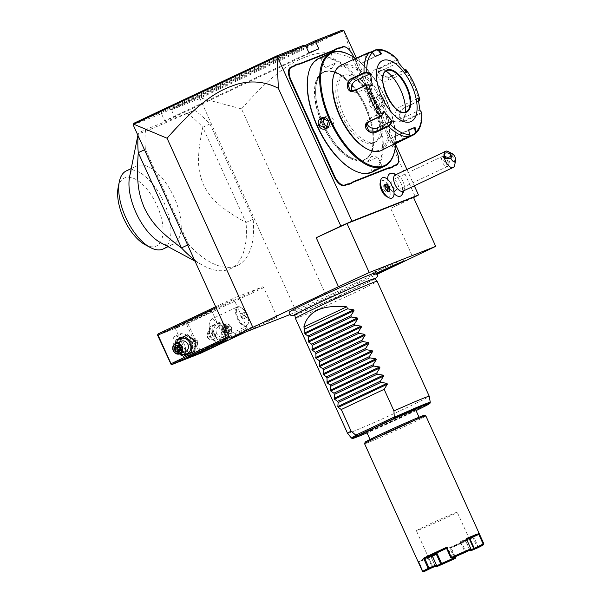 <?xml version="1.0" encoding="UTF-8"?>
<svg xmlns="http://www.w3.org/2000/svg" width="602" height="602" viewBox="0 0 602 602"><rect width="100%" height="100%" fill="white"/><g stroke="black" fill="none" stroke-linecap="round" stroke-linejoin="round"><path stroke-width="0.45" stroke-dasharray="3.01 2.26" d="M290.021 314.553L327.202 297.824L377.544 274.091M375.979 272.668A47.415 1.302 -24.4 0 1 344.479 288.373A47.415 1.302 -24.4 0 1 295.085 310.075A47.415 1.302 -24.4 0 1 289.652 311.828M377.236 273.601A16.999 0.467 -24.4 0 1 375.377 274.354A16.999 0.467 -24.4 0 1 373.428 274.986A16.999 0.467 -24.4 0 1 376.792 273.15M296.425 312.032L199.796 98.186L200.549 97.96L241.507 108.909L327.202 297.824M199.631 98.638L171.359 109.775L174.603 116.916L164.67 120.829L161.434 113.68L133.155 124.817M276.657 317.404L247.873 328.745L246.91 327.917L233.945 299.329L233.975 298.118L262.765 286.778L263.729 287.605L276.694 316.193L276.657 317.404L245.691 332.011M187.673 244.991L188.614 244.54A89.728 42.607 -115.2 0 0 237.549 265.377A89.728 42.607 -115.2 0 0 253.141 219.128L209.94 123.899A89.728 42.607 -115.2 0 0 194.574 110.256L145.624 129.535L138.483 132.899L137.888 135.247M188.614 244.54L145.413 149.311A89.728 42.607 -115.2 0 1 145.624 129.535M413.589 197.599L390.675 208.405L412.912 257.415M413.469 197.343L390.675 208.405M356.422 58.153L395.619 144.57M406.914 169.455L414.327 185.8M386.612 196.561A8.992 4.274 64.8 0 0 390.66 195.078A8.992 4.274 64.8 0 0 389.449 187.162A8.992 4.274 64.8 0 0 384.038 180.758A8.992 4.274 64.8 0 0 380.155 182.865M401.557 195.259A12.409 5.892 64.8 0 0 397.388 177.379A12.409 5.892 64.8 0 0 391.247 173.399M387.703 179.479A12.409 5.892 64.8 0 0 393.001 192.422A12.409 5.892 64.8 0 0 394.039 193.573M396.748 151.764L396.59 151.855A12.341 5.854 -115.2 0 1 398.464 161.818M396.59 151.855L378.056 110.994A23.102 10.971 64.8 0 1 376.378 106.795L373.654 100.79A23.102 10.971 64.8 0 1 371.584 96.741L353.05 55.881A12.341 5.854 -115.2 0 0 346.233 47.407M241.507 108.909C278.606 66.784 296.605 59.824 312.039 54.767C326.322 50.922 339.912 52.329 352.81 58.981L415.32 196.786M352.81 58.981L343.734 30.424L200.549 97.96M199.796 98.186L199.706 97.336L172.285 108.134L171.359 109.775L305.989 46.286M172.285 108.134L305.079 45.511M318.872 48.882L174.603 116.916M308.946 52.795L164.67 120.829M305.703 45.647L161.434 113.68L161.366 112.439L133.945 123.237M303.852 45.24L161.366 112.439M342.305 30.1L199.706 97.336M391.21 183.964L391.172 183.941A11.212 5.328 64.8 0 0 382.458 177.748M391.172 183.941L390.818 186.552L393.023 188.02A11.212 5.328 -115.2 0 1 392.03 198.035M403.95 190.691A13.462 13.462 0 0 0 404.409 188.464A8.97 4.259 -115.2 0 0 400.616 177.65A8.97 4.259 64.8 0 0 398.306 175.521A8.97 4.259 64.8 0 0 395.205 174.971M404.409 188.464A8.97 4.259 -115.2 0 1 402.858 191.203M448.234 151.538A8.97 4.259 -115.2 0 1 450.958 153.909A8.97 4.259 -115.2 0 1 454.676 165.204M448.114 162.149A5.606 2.664 64.8 0 0 446.413 158.537A5.606 2.664 64.8 0 0 446.007 158.01A5.606 2.664 64.8 0 0 442.62 156.332A5.606 2.664 64.8 0 0 444.02 164.805A5.606 2.664 64.8 0 0 447.406 166.476A5.606 2.664 64.8 0 0 448.114 162.149L446.639 158.883C444.765 157.212 443.629 156.971 443.23 158.16C442.967 159.244 443.704 160.847 445.45 162.961L446.872 164.895C448.159 164.82 448.498 163.646 447.903 161.374A3.364 2.122 -168.6 0 1 449.032 163.405A3.364 2.122 -168.6 0 1 449.009 163.518A3.364 2.122 -168.6 0 1 447.324 164.82A3.364 2.122 -168.6 0 1 446.872 164.895L447.324 164.82M443.23 158.16L443.99 154.39M396.191 181.503A5.606 2.664 64.8 0 0 392.805 179.825A5.606 2.664 64.8 0 0 394.205 188.298A5.606 2.664 64.8 0 0 397.591 189.969A5.606 2.664 64.8 0 0 396.191 181.503M385.265 188.674L387.462 191.526M384.648 184.739L385.137 188.75L383.707 189.427L386.01 192.211L387.869 191.827L387.44 191.541M384.806 185.296L383.165 185.943L383.707 189.427M386.01 192.211L387.756 191.413M383.165 185.943L384.791 185.19M387.771 191.519L389.201 190.842M373.654 100.79L373.834 100.737A23.553 11.182 -115.2 0 1 371.75 96.651L353.931 57.371M373.834 100.737L376.378 106.795M395.175 148.303L378.214 110.903A23.553 11.182 -115.2 0 1 376.521 106.667M322.604 124.403A48.22 22.899 -115.2 0 1 323.379 72.383A48.22 22.899 -115.2 0 1 324.034 72.097A48.22 22.899 -115.2 0 1 365.286 107.592A48.22 22.899 -115.2 0 1 364.511 159.613A48.22 22.899 -115.2 0 1 363.856 159.899A48.22 22.899 -115.2 0 1 322.604 124.403M364.722 159.492A48.22 22.899 -115.2 0 1 323.462 123.997A48.22 22.899 -115.2 0 1 324.237 71.977A48.22 22.899 -115.2 0 1 324.892 71.698A48.22 22.899 -115.2 0 1 338.663 73.602A48.22 22.899 -115.2 0 1 366.144 107.186A48.228 22.899 64.8 0 0 338.655 73.602A48.228 22.899 64.8 0 0 316.945 81.556A48.228 22.899 64.8 0 0 323.462 124.004A48.228 22.899 64.8 0 0 352.471 158.356A48.228 22.899 64.8 0 0 373.293 147.054A48.22 22.899 -115.2 0 1 365.376 159.214A48.22 22.899 -115.2 0 1 364.722 159.492M366.144 107.186A48.22 22.899 -115.2 0 1 373.293 147.046A48.228 22.899 64.8 0 0 366.144 107.194M352.719 169.704A62.134 29.506 64.8 0 0 370.463 172.157A62.134 29.506 64.8 0 0 372.299 104.763A62.134 29.506 64.8 0 0 319.143 59.034A62.134 29.506 64.8 0 0 308.089 75.069M372.126 172.149A62.811 29.822 64.8 0 0 372.728 103.506A62.811 29.822 64.8 0 0 319.399 58.168A62.811 29.822 64.8 0 0 318.548 58.537M321.927 57.077L329.271 53.48M330.385 52.991L330.212 53.563L321.28 57.777C324.335 56.934 333.824 52.464 330.212 53.563L331.108 52.856M320.061 57.83L320.67 58.048L321.28 57.777L320.806 57.566M394.769 150.5A62.811 29.822 64.8 0 0 349.657 54.842M382.849 167.093L381.066 167.792M384.114 99.217C380.991 91.971 370.794 96.794 374.467 103.762C377.303 111.129 387.5 106.298 384.114 99.217L383.557 99.465L376.905 96.403L374.632 103.672L381.021 106.84L383.557 99.465M373.059 171.194L372.781 171.314C369.176 172.413 378.658 167.943 381.713 167.1L375.693 169.915M372.766 171.367L371.885 172.021M372.111 171.465L367.694 161.72L371.411 156.339L377.898 157.084L367.694 161.72L377.898 157.084L382.33 166.829M395.687 143.675A62.134 29.506 64.8 0 0 355.526 58.484M373.473 142.975A37.015 17.571 -115.2 0 1 342.056 116.254A37.015 17.571 -115.2 0 1 342.41 75.807A37.015 17.571 -115.2 0 1 342.907 75.589A37.015 17.571 -115.2 0 1 374.331 102.31A37.015 17.571 -115.2 0 1 373.977 142.757A37.015 17.571 -115.2 0 1 373.473 142.975M375.437 142.049A37.015 17.571 -115.2 0 1 344.02 115.328A37.015 17.571 -115.2 0 1 344.374 74.881A37.015 17.571 -115.2 0 1 344.871 74.663A37.015 17.571 -115.2 0 1 376.295 101.384A37.015 17.571 -115.2 0 1 375.941 141.831A37.015 17.571 -115.2 0 1 375.437 142.049M366.016 148.401A45.985 21.838 64.8 0 0 379.147 150.214A45.985 21.838 64.8 0 0 380.509 100.338A45.985 21.838 64.8 0 0 341.168 66.491A45.985 21.838 64.8 0 0 332.989 78.358M381.141 150.538A47.106 22.364 64.8 0 0 381.593 99.059A47.106 22.364 64.8 0 0 341.597 65.054A47.106 22.364 64.8 0 0 340.958 65.325M394.603 143.675C393.038 144.059 393.761 143.442 396.748 141.816L408.577 136.233L409.405 134.359L408.517 129.934L391.232 138.212L400.345 134.254L402.708 139.468L401.955 139.83M372.533 52.69L370.501 52.299L356.068 58.725L371.878 52.111M354.751 58.883L355.797 58.605M358.664 57.371L371.351 51.885M419.707 100.383L403.581 108.172C396.537 111.347 398.607 124.968 405.56 120.859L420.956 113.597L421.686 112.235L419.549 110.181L401.85 118.534A6.727 5.034 -62.7 0 1 397.847 118.617A6.727 5.034 -62.7 0 1 395.627 112.755A6.727 5.034 -62.7 0 1 400.014 106.75L403.393 108.488L399.284 114.636L401.383 120.445L405.221 120.272L420.625 113.01L421.212 111.949M398.163 62.315L398.012 60.034L396.552 59.801L381.149 67.063C373.616 69.794 382.586 80.683 389.547 77.229L404.943 69.967L406.342 70.133M397.914 60.599L396.771 60.433L381.375 67.695L378.854 70.381L381.721 76.145L389.163 77.131L404.544 69.877M405.808 71.503L405.853 72.255L388.155 80.6A6.727 5.215 -163.7 0 1 380.614 79.908A6.727 5.215 -163.7 0 1 377.8 74.001A6.727 5.215 -163.7 0 1 380.359 71.164L381.149 67.063M418.676 101.279L403.581 108.172M408.683 136.646L402.708 139.468M394.001 143.855L393.542 144.322M366.994 123.139A6.727 5.215 16.3 0 1 367.092 121.258A6.727 5.215 16.3 0 1 369.658 118.428L383.79 111.761M371.931 85.619L357.799 92.279A6.727 5.034 117.3 0 1 353.795 92.369A6.727 5.034 117.3 0 1 352.32 91.03M375.332 56.332L372.442 52.871M375.166 56.422L360.944 63.481L381.104 54.052M381.706 53.826L381.126 54.082M406.493 72.413L405.853 72.255M398.065 62.819L380.359 71.164M418.021 97.817L417.713 98.397L418.247 98.969M417.713 98.397L400.014 106.75M419.985 110.422L419.549 110.181M408.766 130.28L400.345 134.254M386.672 70.682A22.771 10.813 64.8 0 0 386.65 70.69A22.771 10.813 64.8 0 0 386.288 95.251A22.771 10.813 64.8 0 0 405.763 112.01A22.771 10.813 64.8 0 0 406.072 111.874A22.771 10.813 64.8 0 0 406.094 111.867L406.117 111.852M385.965 71.096A28.821 13.688 64.8 0 0 380.186 68.628A28.821 13.688 64.8 0 0 375.257 100.241A28.821 13.688 64.8 0 0 403.551 118.173A28.821 13.688 64.8 0 0 405.327 112.145M376.385 108.661A5.606 4.936 -111.5 0 1 369.861 105.553A5.606 4.936 68.5 0 1 372.277 98.231A5.606 4.936 68.5 0 1 378.793 101.339A5.606 4.936 -111.5 0 1 376.385 108.661L381.021 106.84M330.882 53.412L335.299 63.157L331.582 68.538L325.095 67.793L335.299 63.157L325.095 67.793L320.663 58.048M328.105 126.841A5.606 4.936 68.5 0 0 330.724 126.646A5.606 4.936 68.5 0 0 333.132 119.324A5.606 4.936 -111.5 0 0 326.608 116.216A5.606 4.936 -111.5 0 0 324.561 117.864M229.58 337.376L247.873 328.745M263.729 287.605L187.839 323.387L200.805 351.974L276.694 316.193M200.805 351.974L200.346 352.795L199.42 352.591L170.629 363.932M200.775 353.193L200.346 352.795M210.534 336.232A8.345 7.337 68.5 0 1 213.725 325.509A8.345 7.337 68.5 0 1 223.816 329.971A8.345 7.337 68.5 0 1 220.618 340.694A8.345 7.337 68.5 0 1 210.534 336.232M187.839 323.387L186.913 323.184L186.876 322.559L262.765 286.778M215.682 306.742L233.975 298.118M158.093 333.899L186.876 322.559M209.985 310.549A21.311 0.587 155.6 0 0 187.779 320.309A21.311 0.587 155.6 0 0 173.624 327.36A21.311 0.587 155.6 0 0 176.055 326.547A21.311 0.587 155.6 0 0 197.749 317.028A21.311 0.587 155.6 0 0 212.423 309.767A21.311 0.587 155.6 0 0 209.985 310.549M216.133 307.735L233.945 299.329M229.099 336.322L246.91 327.917M180.75 347.964A8.345 7.337 68.5 0 1 183.949 337.24A8.345 7.337 68.5 0 1 194.032 341.703A8.345 7.337 68.5 0 1 190.834 352.426A8.345 7.337 68.5 0 1 180.75 347.964M157.664 335.344L186.447 324.004L199.42 352.591M186.447 324.004L186.913 323.184M175.069 336.307A10.655 5.057 64.8 0 0 174.919 336.375A10.655 5.057 64.8 0 0 174.821 348.016A10.655 5.057 64.8 0 0 183.866 355.707A10.655 5.057 64.8 0 0 184.009 355.647A10.655 5.057 64.8 0 0 184.114 344.005A10.655 5.057 64.8 0 0 175.069 336.307M189.224 353.186L184.423 348.475L180.592 340.017L180.419 333.786C184.34 332.944 188.185 335.171 191.955 340.484C193.468 346.82 192.557 351.056 189.224 353.186L184.009 355.647M177.409 327.149A20.19 0.549 155.6 0 0 197.968 318.127A20.19 0.549 155.6 0 0 211.866 311.249A20.19 0.549 155.6 0 0 211.866 311.226A20.19 0.549 155.6 0 0 209.556 311.994A20.19 0.549 155.6 0 0 188.757 321.122A20.19 0.549 155.6 0 0 175.099 327.909A20.19 0.549 155.6 0 0 175.114 327.917A20.19 0.549 155.6 0 0 177.409 327.149M212.566 318.631C209.233 320.761 208.322 324.99 209.827 331.326C213.605 336.638 217.45 338.873 221.363 338.031L221.197 331.792L217.36 323.342L212.416 318.691L237.414 306.9A10.655 5.057 64.8 0 0 237.316 318.548A10.655 5.057 64.8 0 0 246.361 326.239A10.655 5.057 -115.2 0 0 246.504 326.179A10.655 5.057 -115.2 0 0 248.257 323.492A10.655 5.057 -115.2 0 0 240.604 307.261A10.655 5.057 -115.2 0 0 237.564 306.839A10.655 5.057 64.8 0 0 237.414 306.9M203.619 350.04A20.19 0.549 -24.4 0 1 190.382 355.737A20.19 0.549 -24.4 0 1 188.065 356.497A20.19 0.549 -24.4 0 1 201.971 349.596A20.19 0.549 -24.4 0 1 222.522 340.582A20.19 0.549 -24.4 0 1 224.824 339.806A20.19 0.549 -24.4 0 1 224.839 339.821A20.19 0.549 -24.4 0 1 209.737 347.264M214.718 333.779L212.942 339.837L207.223 337.316L209.488 331.07L214.718 333.779M184.423 348.475L188.065 356.497A20.19 0.549 -24.4 0 1 188.065 356.482L187.508 357.964M189.848 344.156L195.078 346.872L197.343 340.619L191.624 338.106L189.848 344.156M238.294 307.163A10.046 4.771 -115.2 0 1 241.161 307.562A10.046 4.771 -115.2 0 1 248.378 322.868A10.046 4.771 -115.2 0 1 246.73 325.404A10.046 4.771 -115.2 0 1 246.594 325.464A10.046 4.771 -115.2 0 1 238.061 318.202A10.046 4.771 -115.2 0 1 238.159 307.223A10.046 4.771 -115.2 0 1 238.294 307.163M246.557 325.479A10.046 4.771 64.8 0 0 246.692 325.419A10.046 4.771 64.8 0 0 246.79 314.432A10.046 4.771 64.8 0 0 238.257 307.178A10.046 4.771 -115.2 0 0 238.121 307.238A10.046 4.771 -115.2 0 0 238.023 318.225A10.046 4.771 -115.2 0 0 246.557 325.479M240.537 314.056L241.966 313.491L243.84 315.764L244.284 318.601L242.847 319.165L240.973 316.893L240.537 314.056L245.541 311.813L247.414 314.078L247.851 316.915L246.421 317.48L244.547 315.207L244.103 312.378M241.966 313.491L245.541 311.813M240.973 316.893L244.547 315.207M242.847 319.165L246.421 317.48M244.284 318.601L247.851 316.915M243.84 315.764L247.414 314.078M189.502 344.291A4.711 4.146 -111.5 0 0 194.973 346.91A4.711 4.146 -111.5 0 0 196.997 340.755A4.711 4.146 -111.5 0 0 191.526 338.143A4.711 4.146 -111.5 0 0 189.502 344.291M196.922 340.8A4.485 3.943 68.5 0 1 195.198 346.571A4.485 3.943 68.5 0 1 189.78 344.171A4.485 3.943 68.5 0 1 191.496 338.407A4.485 3.943 68.5 0 1 196.922 340.8M207.57 337.18A4.711 4.146 -111.5 0 0 213.04 339.791A4.711 4.146 -111.5 0 0 215.064 333.643A4.711 4.146 -111.5 0 0 209.586 331.025A4.711 4.146 -111.5 0 0 207.57 337.18M207.645 337.135A4.485 3.943 -111.5 0 0 213.07 339.536A4.485 3.943 -111.5 0 0 214.786 333.764A4.485 3.943 -111.5 0 0 209.361 331.363A4.485 3.943 -111.5 0 0 207.645 337.135M186.612 355.09L178.786 348.867L179.2 338.753L187.448 334.862M179.825 353.841L175.536 350.146L178.786 348.867M180.419 353.607A8.345 7.337 68.5 0 1 176.785 349.529A8.345 7.337 68.5 0 1 176.311 343.17M181.368 341.176A5.606 4.936 -111.5 0 0 178.96 348.505A5.606 4.936 -111.5 0 0 185.476 351.613M175.536 350.146L175.596 343.449M175.957 340.032L179.2 338.753M178.026 345.887L178.779 344.668L181.744 345.096L179.238 346.045M180.645 349.145L183.113 348.122L181.518 350.703L180.683 347.474L183.113 348.122L181.744 345.096L180.683 347.474L178.779 344.668L176.341 345.638M179.802 350.454L181.518 350.703L179.065 351.658M180.209 348.189L180.683 347.474L179.84 347.377M217.954 322.853L225.78 329.076L225.366 339.189L217.119 343.072L209.285 336.849L209.707 326.735L221.197 321.573L229.031 327.797L228.609 337.903L220.362 341.793L212.536 335.57L212.95 325.456L221.197 321.573M225.78 329.076L229.031 327.797M225.366 339.189L228.609 337.903M209.707 326.735L212.95 325.456M209.285 336.849L212.536 335.57M217.119 343.072L220.362 341.793M227.782 328.406A8.345 7.337 68.5 0 1 224.591 339.137A8.345 7.337 68.5 0 1 214.5 334.674A8.345 7.337 68.5 0 1 217.698 323.944A8.345 7.337 68.5 0 1 227.782 328.406M216.682 333.643A5.606 4.936 68.5 0 1 219.09 326.322A5.606 4.936 68.5 0 1 225.607 329.437A5.606 4.936 68.5 0 1 223.199 336.759A5.606 4.936 68.5 0 1 216.682 333.643M222.386 331.401A5.606 4.936 68.5 0 1 224.794 324.072A5.606 4.936 68.5 0 1 231.318 327.187A5.606 4.936 -111.5 0 1 228.903 334.509A5.606 4.936 -111.5 0 1 222.386 331.401M223.079 331.092A5.049 4.44 -111.5 0 0 229.181 333.786A5.049 4.44 -111.5 0 0 231.115 327.3A5.049 4.44 68.5 0 0 225.013 324.598A5.049 4.44 68.5 0 0 223.079 331.092M223.538 328.677L225.457 325.577L229.023 326.088L230.664 329.715L228.745 332.816L225.178 332.296L223.538 328.677L223.876 328.865L225.479 326.276L228.444 326.705L229.813 329.723L228.218 332.312L225.246 331.883L223.538 328.677L221.446 329.821L223.884 330.46L223.049 327.232L221.446 329.821L222.815 332.838L223.884 330.46L225.788 333.267L228.218 332.312L228.745 332.816L228.218 332.312M225.178 332.296L225.246 331.883L222.815 332.838L225.788 333.267L227.39 330.679L223.884 330.46L226.021 327.661L229.023 326.088M230.664 329.715L227.39 330.679L226.021 327.661L223.049 327.232L225.479 326.276L225.457 325.577L225.479 326.276M138.151 135.834A89.728 42.607 -115.2 0 1 138.483 132.899C137.429 134.133 140.522 133.305 147.783 130.423L194.574 110.256M145.413 149.311L144.472 149.755M253.141 219.128L246 222.499A89.728 42.607 -115.2 0 1 230.408 268.74A89.728 42.607 -115.2 0 1 229.189 269.267A89.728 42.607 -115.2 0 1 203.566 265.723A89.728 42.607 -115.2 0 1 194.356 259.725M209.94 123.899L202.799 127.263L246 222.499C217.375 206.509 210.166 197.599 203.378 184.581C198.05 170.893 196.079 159.568 202.799 127.263A89.728 42.607 64.8 0 0 187.433 113.627M160.583 242.659A43.178 20.506 64.8 0 0 172.917 244.367A43.178 20.506 64.8 0 0 173.504 244.111A43.178 20.506 64.8 0 0 173.918 196.922A43.178 20.506 64.8 0 0 137.256 165.753A43.178 20.506 64.8 0 0 136.669 166.001A43.178 20.506 64.8 0 0 129.573 176.89M163.232 248.957A43.178 20.506 64.8 0 0 163.435 201.309A43.178 20.506 64.8 0 0 126.548 170.772A43.178 20.506 -115.2 0 0 126.45 170.817M118.158 187.5A37.572 17.842 -115.2 0 1 124.84 177.801A37.572 17.842 -115.2 0 1 156.979 205.455A37.572 17.842 -115.2 0 1 155.873 246.21A37.572 17.842 -115.2 0 1 145.142 244.721M369.658 280.013A43.871 1.204 -24.4 0 1 374.617 278.32A43.871 1.204 -24.4 0 1 374.685 278.342A43.871 1.204 -24.4 0 1 345.142 293.031A43.871 1.204 -24.4 0 1 299.811 312.95A43.871 1.204 -24.4 0 1 294.777 314.598A43.871 1.204 -24.4 0 1 294.799 314.53A43.871 1.204 -24.4 0 1 325.419 299.42A43.871 1.204 -24.4 0 1 369.658 280.013M295.401 318.368A44.864 1.227 155.6 0 0 300.548 316.675A44.864 1.227 155.6 0 0 346.76 296.38A44.864 1.227 155.6 0 0 377.115 281.3M347.557 433.342A44.864 1.227 155.6 0 0 352.697 431.642A44.864 1.227 155.6 0 0 398.765 411.414A44.864 1.227 155.6 0 0 429.264 396.282M415.704 409.811A26.917 0.737 -24.4 0 1 397.486 418.857A26.917 0.737 -24.4 0 1 369.763 431.032A26.917 0.737 -24.4 0 1 366.671 432.048M382.842 433.485A26.917 0.737 155.6 0 0 370.238 439.911A26.917 0.737 155.6 0 0 406.666 424.101A26.917 0.737 155.6 0 0 419.263 417.668A26.917 0.737 155.6 0 0 382.842 433.485M424.35 415.335A32.523 0.888 -24.4 0 1 402.761 426.103A32.523 0.888 -24.4 0 1 368.86 441.003A32.523 0.888 -24.4 0 1 365.136 442.199M425.855 415.914A33.644 0.918 -24.4 0 1 403.092 427.217A33.644 0.918 -24.4 0 1 368.432 442.44A33.644 0.918 -24.4 0 1 364.571 443.712M483.842 543.772A33.644 0.918 -24.4 0 1 478.229 546.887L473.593 536.675A33.644 0.918 -24.4 0 1 450.386 547.617L455.022 557.828A33.644 0.918 -24.4 0 1 435.509 566.482L430.881 556.278L417.984 561.357L418.917 561.689A32.975 0.903 155.6 0 0 431.017 556.925L435.223 566.181M430.881 556.278L431.017 556.925L432.484 556.195M432.371 555.947A23.102 0.632 -24.4 0 1 427.871 557.61L418.917 561.696L423.086 571.734L417.984 561.357M478.003 547.715L478.229 546.887M473.593 536.675L473.014 537.684L477.363 547.278L477.935 547.399M470.192 550.702L465.767 540.777L473.014 537.684A32.975 0.903 -24.4 0 1 451.244 547.948L450.386 547.617M455.022 557.828L455.451 558.001M455.24 556.767L451.244 547.948L450.529 547.971A23.102 0.632 155.6 0 0 465.782 540.784M423.274 571.283L432.8 566.926A22.432 0.617 -24.4 0 1 432.778 566.911A22.432 0.617 -24.4 0 1 432.778 566.888A22.432 0.617 -24.4 0 1 436.42 564.864M432.078 555.3L428.165 556.715L427.879 557.595L432.236 567.197M423.086 571.734L423.499 571.9M466.678 539.166L461.343 541.823A23.102 0.632 -24.4 0 1 466.843 539.527M432.055 555.24L431.784 554.653A22.432 0.617 155.6 0 1 447.534 547.226L452.17 557.437A22.432 0.617 -24.4 0 1 464.849 551.808L465.692 551.424L461.343 541.823M465.692 551.424L471.035 548.761M470.124 550.386L477.363 547.278M453.998 557.324L449.604 547.639L450.522 547.971L454.638 557.038M449.604 547.639A22.432 0.617 155.6 0 0 465.354 540.212L465.767 540.777M454.661 513.077A22.432 0.617 -24.4 0 1 457.234 512.234A22.432 0.617 -24.4 0 1 442.056 519.767A22.432 0.617 -24.4 0 1 418.954 529.918A22.432 0.617 -24.4 0 1 416.381 530.768A22.432 0.617 -24.4 0 1 431.559 523.228A22.432 0.617 -24.4 0 1 454.661 513.077M469.199 538.647L468.973 538.15L460.221 541.597L464.849 551.808M474.504 548.7L473.616 548.362A22.432 0.617 -24.4 0 1 473.616 548.362A22.432 0.617 -24.4 0 1 473.623 548.369L457.234 512.234M469.831 550.077L465.354 540.212M428.165 556.715L432.8 566.926M432.462 567.814L432.657 567.362M447.534 547.226L447.166 548.106A23.102 0.632 155.6 0 0 446.571 548.384M450.808 557.738L451.53 557.708L447.166 548.106L446.458 548.144M452.418 558.046L452.17 557.437M451.53 557.708L451.982 557.873M461.335 541.815L460.221 541.597M431.92 555.292L431.784 554.653M468.973 538.15L469.808 538.474M400.481 260.041A15.705 0.429 155.6 0 0 384.415 267.092A15.705 0.429 155.6 0 0 373.684 272.413A15.705 0.429 155.6 0 0 375.482 271.826A15.705 0.429 155.6 0 0 391.767 264.669A15.705 0.429 155.6 0 0 402.279 259.439A15.705 0.429 155.6 0 0 400.481 260.041M393.926 191.722A13.462 5.599 140.5 0 1 393.001 192.422M322.363 124.501A48.679 23.117 -115.2 0 1 323.808 71.706A48.679 23.117 -115.2 0 1 365.452 107.532A48.679 23.117 -115.2 0 1 364.007 160.328A48.679 23.117 -115.2 0 1 322.363 124.501M382.255 167.341L381.713 167.1M396.703 142.305L394.385 136.601M408.532 136.729L408.577 136.233M370.095 51.983L370.501 52.299M358.265 57.566L361.042 63.09M364.677 55.038L366.994 60.742M404.567 69.87L404.943 69.967A47.106 22.364 -115.2 0 1 418.984 100.91L418.789 101.226M420.625 113.01L420.956 113.597A47.106 22.364 -115.2 0 1 414.951 134.201M376.506 49.462A47.106 22.364 -115.2 0 1 396.552 59.801L396.771 60.433M389.547 77.229L389.163 77.131L388.155 80.6M405.56 120.859L401.85 118.534M368.642 121.897L369.658 118.428M357.799 92.279L354.42 90.541M386.65 70.69L386.695 70.667A22.771 10.813 64.8 0 0 386.476 95.552A22.771 10.813 64.8 0 0 405.808 111.987A22.771 10.813 64.8 0 0 405.846 111.972M430.264 402.302A43.284 1.181 -24.4 0 1 391.33 421.249A43.284 1.181 -24.4 0 1 351.433 438.06M416.065 410.617A42.2 1.159 -24.4 0 1 367.039 432.861L416.065 410.617M398.306 175.521A13.462 13.462 0 0 0 396.289 174.46M450.582 155.722L449.032 163.405M392.805 179.825L442.62 156.332M397.591 189.969L447.406 166.476M324.237 71.977L323.379 72.383M365.376 159.214L364.511 159.613M382.932 167.047L382.323 166.829M344.374 74.881L342.41 75.807M375.941 141.831L373.977 142.757M393.776 143.81L391.232 138.212M366.039 124.877L367.092 121.258M350.259 90.541L353.795 92.369M355.346 59.094L357.889 64.692M378.854 70.381L377.8 74.001M401.383 120.445L397.847 118.617M390.179 70.276L380.186 68.628M408.638 109.413L403.551 118.173M372.277 98.231L376.905 96.403M326.608 116.216L321.972 118.037M330.724 126.646L326.088 128.474M174.919 336.375L180.284 333.847M212.423 309.767L211.866 311.249L217.36 323.342M221.197 331.792L224.839 339.821M180.592 340.017L175.099 327.909L173.624 327.36M224.824 339.806L226.307 340.363M221.506 337.963L246.504 326.179M241.161 307.562L240.604 307.261M248.378 322.868L248.257 323.492M219.09 326.322L224.794 324.072M223.199 336.759L228.903 334.509M223.921 328.805L225.329 331.898M225.298 331.875L228.286 332.304M225.539 326.224L223.921 328.835M237.549 265.377L230.408 268.74M168.071 246.677L173.504 244.111M131.236 168.568L136.669 166.001M194.988 261.118L203.566 265.723M375.159 278.305L374.617 278.32M294.89 315.29L335.081 298.088L375.136 278.892M294.799 314.53L294.431 314.921M370.238 439.911L370.034 439.452M419.263 417.668L419.06 417.216M432.439 567.776L432.778 566.888L416.381 530.768M373.684 272.413L373.428 274.986M402.279 259.439L404.386 260.944"/><path stroke-width="0.9" d="M377.544 274.091L435.705 246.353L369.229 272.533L338.459 286.733L229.956 338.211L290.021 314.553M294.89 315.29L293.227 315.757L290.864 315.35L289.735 314.056L289.652 311.828A47.415 1.302 -24.4 0 1 322.288 295.68A47.415 1.302 -24.4 0 1 370.569 274.482A47.415 1.302 -24.4 0 1 375.979 272.668L377.604 274.211L377.747 276.288L375.136 278.892M376.792 273.15A16.999 0.467 -24.4 0 1 402.437 261.592A16.999 0.467 -24.4 0 1 404.386 260.944A16.999 0.467 -24.4 0 1 394.536 265.896A16.999 0.467 -24.4 0 1 377.236 273.601M413.589 197.599L418.488 194.98L351.982 221.175L277.409 56.791L276.965 56.746L278.357 88.306C265.467 81.654 251.884 80.247 237.609 84.084C222.206 89.126 204.236 96.034 167.055 138.234L133.817 124.238L133.155 124.817L229.956 338.211M167.055 138.234L252.75 327.149M278.357 88.306L340.867 226.104L316.223 237.722L338.459 286.733M316.223 237.722L347 223.523L369.229 272.533M351.982 221.175L340.867 226.104M347 223.523L413.469 197.343L435.705 246.353M305.079 45.511L314.771 40.944L315.629 41.741L343.923 30.597L356.422 58.153M395.619 144.57L406.914 169.455M414.327 185.8L418.488 194.98M277.409 56.791L305.703 45.647L308.946 52.795L318.872 48.882L315.629 41.741L305.989 46.286M380.607 180.577L380.155 182.865A8.992 4.274 64.8 0 0 381.487 190.3A8.992 4.274 64.8 0 0 386.612 196.561L388.666 197.667A11.212 5.328 -115.2 0 1 382.27 189.848A11.212 5.328 64.8 0 1 380.607 180.577A11.212 5.328 64.8 0 1 382.451 177.756A11.212 5.328 64.8 0 0 382.451 177.756A11.212 5.328 64.8 0 0 382.436 190.157A11.212 5.328 64.8 0 0 392.037 198.035A11.212 5.328 64.8 0 0 393.031 187.975A11.205 5.32 64.8 0 1 391.21 183.964A11.212 5.328 64.8 0 0 382.473 177.74L382.473 177.74M396.289 174.46A13.462 13.462 0 0 0 391.247 173.399A12.409 5.892 64.8 0 0 387.703 179.479M394.039 193.573A12.409 5.892 64.8 0 0 401.557 195.259A13.462 13.462 0 0 0 403.95 190.691M313.446 131.582L313.981 131.296A23.553 11.182 -115.2 0 1 316.073 135.382L315.516 135.631A23.102 10.971 64.8 0 0 313.446 131.582L310.722 125.577A23.102 10.971 64.8 0 0 309.052 121.371L290.51 80.51A12.341 5.854 -115.2 0 1 290.879 67.131L292.873 66.348A23.102 10.971 64.8 0 0 294.694 65.144L297.614 64A23.102 10.971 64.8 0 0 299.804 63.616L333.576 50.32A23.102 10.971 64.8 0 0 335.397 49.116L338.309 47.972A23.102 10.971 64.8 0 0 340.506 47.588L342.5 46.798A12.341 5.854 -115.2 0 1 346.022 47.287A12.341 5.854 -115.2 0 1 346.233 47.407M315.516 135.631L334.05 176.491A12.341 5.854 -115.2 0 0 344.607 185.566L346.601 184.784A23.102 10.971 64.8 0 1 348.791 184.4L351.711 183.249A23.102 10.971 64.8 0 1 353.532 182.052L387.297 168.756A23.102 10.971 64.8 0 1 389.486 168.372L392.406 167.221A23.102 10.971 64.8 0 1 394.227 166.024L396.221 165.241A12.341 5.854 -115.2 0 0 398.419 162.058A12.341 5.854 -115.2 0 0 398.464 161.818M314.771 40.944L342.305 30.1L343.923 30.597M305.703 45.647L303.852 45.24L276.318 56.084L277.01 56.701M133.817 124.238L276.965 56.746M133.245 124.396L133.945 123.237L276.318 56.084M392.03 198.035A11.212 5.328 -115.2 0 1 392.022 198.043A11.212 5.328 -115.2 0 1 388.666 197.667M446.526 151.034L452.335 153.736L450.958 158.446A4.485 2.13 64.8 0 0 453.66 161.645A4.485 2.13 64.8 0 0 455.594 160.591A4.485 2.13 64.8 0 0 452.373 153.758L448.234 151.538A8.97 4.259 -115.2 0 0 446.526 151.034L395.205 174.971A8.97 4.259 64.8 0 0 397.448 188.531A13.462 5.599 140.5 0 1 393.926 191.722M455.594 160.591L454.676 165.204A8.97 4.259 -115.2 0 1 453.201 167.469L402.858 191.203A8.97 4.259 -115.2 0 1 397.448 188.531M453.201 167.469A8.97 4.259 -115.2 0 1 447.79 164.79A8.97 4.259 -115.2 0 1 444.434 158.228L450.958 158.446M444.615 151.674L444.434 158.228M444.013 154.285A3.364 2.122 -168.6 0 1 447.79 152.998A3.364 2.122 -168.6 0 1 450.582 155.722A3.364 2.122 -168.6 0 1 450.559 155.835A3.364 2.122 -168.6 0 1 446.782 157.122A3.364 2.122 -168.6 0 1 443.99 154.39A3.364 2.122 -168.6 0 1 444.013 154.285M385.265 188.674L387.869 191.827L389.855 191.037L389.246 187.102L386.642 183.949L384.648 184.739L385.137 188.75M384.648 184.739L384.595 185.265L384.648 184.739M386.642 183.949L384.791 185.19M389.246 187.102L388.659 187.365L386.356 184.573L384.806 185.296M389.223 190.834L387.65 191.459L389.855 191.037L389.201 190.842L388.659 187.365L387.229 188.035L384.926 185.25M387.869 191.827L387.44 191.541L387.869 191.827M387.756 191.413L387.229 188.035M294.694 65.144L295.258 65.377A23.553 11.182 -115.2 0 1 293.415 66.589L291.421 67.371A11.889 5.644 64.8 0 0 291.067 80.269L309.601 121.13A23.553 11.182 -115.2 0 1 311.294 125.374L310.722 125.577M295.258 65.377L298.133 64.248L297.614 64M335.397 49.116L335.954 49.349A23.553 11.182 -115.2 0 1 334.118 50.553L300.345 63.857A23.553 11.182 -115.2 0 1 298.133 64.248M335.954 49.349L338.836 48.22L338.309 47.972M353.931 57.371L353.208 55.79A11.889 5.644 64.8 0 0 346.436 47.513A11.889 5.644 64.8 0 0 343.042 47.039L341.048 47.829A23.553 11.182 -115.2 0 1 338.836 48.22M392.406 167.221L392.564 166.656A23.553 11.182 -115.2 0 1 394.4 165.445L396.394 164.662A11.889 5.644 64.8 0 0 398.509 161.592A11.889 5.644 64.8 0 0 396.748 151.764L395.175 148.303M392.564 166.656L389.682 167.785L389.486 168.372M351.711 183.249L351.861 182.684A23.553 11.182 -115.2 0 1 353.698 181.48L387.47 168.176A23.553 11.182 -115.2 0 1 389.682 167.785M351.861 182.684L348.979 183.821L348.791 184.4M316.073 135.382L334.607 176.243A11.889 5.644 64.8 0 0 344.773 184.995L346.775 184.204A23.553 11.182 -115.2 0 1 348.979 183.821M313.981 131.296L311.294 125.374M371.351 51.885L376.506 49.462L378.899 50.177L381.706 53.826L375.332 56.332L372.533 52.69L370.095 51.983L355.526 58.484A62.134 29.506 64.8 0 0 350.281 55.173L349.657 54.842A62.811 29.822 64.8 0 0 331.717 52.359A62.811 29.822 64.8 0 0 330.867 52.728L318.548 58.537A62.811 29.822 64.8 0 0 308.232 74.377L308.089 75.069A62.134 29.506 64.8 0 0 352.719 169.704L353.336 170.035A62.811 29.822 64.8 0 0 371.276 172.518A62.811 29.822 64.8 0 0 372.126 172.149L373.722 171.397L371.885 172.021M308.232 74.377A62.811 29.822 64.8 0 0 353.336 170.035M372.766 171.367L372.615 171.886C368.71 173.098 378.914 168.289 382.255 167.341L384.445 166.34A62.811 29.822 64.8 0 0 394.769 150.5L394.904 149.808A62.134 29.506 64.8 0 0 395.687 143.675M330.867 52.728A62.811 29.822 64.8 0 0 330.272 121.371A62.811 29.822 64.8 0 0 383.594 166.709A62.811 29.822 64.8 0 0 384.445 166.34M320.144 57.784L321.927 57.077M318.879 125.66C315.493 118.556 325.705 113.763 328.526 121.115C332.199 128.098 321.987 132.899 318.879 125.66L319.436 125.412L321.972 118.037L328.368 121.205L326.088 128.474L319.436 125.412M381.066 167.792L373.722 171.397M375.693 169.915L373.059 171.194M350.281 55.173A62.134 29.506 64.8 0 0 332.537 52.72A62.134 29.506 64.8 0 0 330.694 120.114A62.134 29.506 64.8 0 0 383.85 165.843A62.134 29.506 64.8 0 0 394.904 149.808M354.751 58.883L340.958 65.325A47.106 22.364 64.8 0 0 333.215 77.206L332.989 78.358A45.985 21.838 64.8 0 0 366.016 148.401L367.047 148.957A47.106 22.364 64.8 0 0 380.502 150.816A47.106 22.364 64.8 0 0 381.141 150.538L393.542 144.322M333.215 77.206A47.106 22.364 64.8 0 0 367.047 148.957M401.955 139.83L394.603 143.675L394.43 144.247C392.752 144.683 393.512 144.036 396.703 142.305L408.532 136.729A47.106 22.364 -115.2 0 1 388.486 126.39L376.656 131.966C369.508 136.165 360.508 125.284 368.266 121.8L380.095 116.224L382.089 114.854L383.888 111.257L392.218 121.356L390.48 124.524L388.486 126.39L388.267 125.758L376.438 131.334L368.815 130.935L366.039 124.877L368.642 121.897L380.472 116.314L382.089 114.854M372.533 52.69A45.443 21.582 -115.2 0 0 366.806 72.33L370.396 73.248L372.36 85.853L368.763 84.927L366.061 85.281L354.232 90.857C346.617 94.597 344.449 81.022 352.253 78.17L364.082 72.586L366.806 72.33L366.588 72.932L370.095 73.835L355.963 80.495A6.727 5.034 117.3 0 0 352.32 91.03M355.007 58.703L358.664 57.371M408.532 136.729L409.586 134.381L408.675 129.844L415.049 127.338L415.959 131.876L414.951 134.201L395.183 143.916M409.586 134.381A45.443 21.582 -115.2 0 1 390.48 124.524L389.885 124.29L388.267 125.758M383.888 111.257L382.15 114.433A45.443 21.582 -115.2 0 1 368.763 84.927L366.249 84.957L354.42 90.541L350.259 90.541L347.918 84.619L352.584 78.757L364.413 73.173L366.588 72.932M404.544 69.877L405.71 70.035L405.808 71.503M421.686 112.235A45.443 21.582 -115.2 0 1 415.959 131.876L415.357 132.011L414.537 133.892L414.951 134.201L417.969 131.018C420.964 126.45 422.258 120.31 421.851 112.597L419.985 110.422L418.021 97.817L419.722 99.631A45.443 21.582 -115.2 0 0 406.342 70.133L405.319 69.681L406.342 70.133L406.493 72.413L398.163 62.315L397.869 59.726C390.736 52.592 383.82 49.116 377.13 49.296L376.461 49.951L378.395 50.53L381.126 54.082M418.247 98.969L419.376 100.165L419.722 99.631L419.361 100.812M418.789 101.226L419.376 100.165L418.676 101.279M414.537 133.892L408.683 136.646M394.603 143.675L394.001 143.855M382.864 60.463A33.644 15.976 64.8 0 0 381.871 96.96A33.644 15.976 64.8 0 0 410.654 121.724A33.644 15.976 64.8 0 0 411.648 85.228A33.644 15.976 64.8 0 0 382.864 60.463M392.218 121.356L391.578 121.198L389.885 124.29M391.578 121.198L377.446 127.865A6.727 5.215 16.3 0 1 366.994 123.139M372.36 85.853L368.424 84.716M370.396 73.248L370.095 73.835M371.878 52.111L376.461 49.951M398.012 60.034A45.443 21.582 -115.2 0 0 378.899 50.177L378.395 50.53M415.049 127.338L414.469 127.594L415.357 132.011M414.469 127.594L408.766 130.28M406.094 111.867A22.771 10.813 64.8 0 0 408.638 109.413A22.771 10.813 64.8 0 0 406.44 87.313A22.771 10.813 64.8 0 0 390.179 70.276A22.771 10.813 64.8 0 0 386.958 70.554A22.771 10.813 64.8 0 0 386.672 70.682M405.327 112.145A28.821 13.688 64.8 0 0 400.766 90.195A28.821 13.688 64.8 0 0 385.965 71.096M324.561 117.864A5.606 4.936 -111.5 0 0 324.2 123.538A5.606 4.936 68.5 0 0 328.105 126.841M229.099 336.322L171.028 363.706L171.058 364.33L171.984 364.534L200.775 353.193L245.691 332.011M171.984 364.534L229.58 337.376M223.876 341.183A21.311 0.587 -24.4 0 1 226.307 340.363A21.311 0.587 -24.4 0 1 212.16 347.422A21.311 0.587 -24.4 0 1 189.954 357.174A21.311 0.587 -24.4 0 1 187.508 357.964A21.311 0.587 -24.4 0 1 202.182 350.703A21.311 0.587 -24.4 0 1 223.876 341.183M171.058 364.33L157.664 335.344L158.093 333.899L215.682 306.742M157.626 334.72L158.055 335.118L216.133 307.735M171.028 363.706L158.055 335.118M209.737 347.264A20.19 0.549 -24.4 0 1 203.619 350.04M175.596 343.449L175.957 340.032L187.448 334.862L195.281 341.086L194.86 351.199L183.362 356.369L179.825 353.841M184.204 336.142L192.03 342.365L191.609 352.479L183.362 356.369M176.311 343.17A8.345 7.337 68.5 0 1 182.812 338.181A8.345 7.337 68.5 0 1 190.059 343.268A8.345 7.337 68.5 0 1 188.885 352.516A8.345 7.337 68.5 0 1 180.419 353.607M179.772 353.863L185.476 351.613A5.606 4.936 -111.5 0 0 187.884 344.291A5.606 4.936 -111.5 0 0 181.368 341.176L175.656 343.426A5.606 4.936 -111.5 0 0 173.248 350.748A5.606 4.936 68.5 0 0 179.772 353.863A5.606 4.936 68.5 0 0 182.18 346.541A5.606 4.936 -111.5 0 0 175.656 343.426M192.03 342.365L195.281 341.086M191.609 352.479L194.86 351.199M181.48 346.85A5.049 4.44 68.5 0 1 179.546 353.336A5.049 4.44 68.5 0 1 173.451 350.635A5.049 4.44 -111.5 0 1 175.378 344.148A5.049 4.44 -111.5 0 1 181.48 346.85M179.388 345.638L181.029 349.258L179.388 345.638L175.822 345.119L176.348 345.623L174.753 348.212L176.115 351.229L179.065 351.658M179.027 351.711L180.638 349.115L179.238 346.045L175.822 345.119L173.903 348.227L175.543 351.846L179.11 352.366L180.645 349.145M181.029 349.258L179.11 352.366L179.087 351.658M175.543 351.846L178.546 350.274L180.209 348.189M173.903 348.227L177.176 347.256L179.84 347.377M179.802 350.454L178.546 350.274L177.176 347.256L178.026 345.887M144.472 149.755L138.272 152.675A89.728 42.607 -115.2 0 1 138.151 135.834M194.356 259.725A89.728 42.607 -115.2 0 1 181.473 247.911C157.431 230.114 150.899 220.942 144.307 207.848C138.784 194.228 136.135 183.174 138.272 152.675L181.473 247.911L187.673 244.991M150.319 247.505A43.178 20.506 -115.2 0 1 119.309 181.736L118.158 187.5A37.572 17.842 -115.2 0 0 145.142 244.721L150.319 247.505A43.178 20.506 -115.2 0 0 162.653 249.205A43.178 20.506 64.8 0 0 163.232 248.957L168.071 246.677M119.309 181.736A43.178 20.506 -115.2 0 1 126.397 170.848A43.178 20.506 -115.2 0 1 126.45 170.817L131.236 168.568M137.888 135.247L129.573 176.89A43.178 20.506 64.8 0 0 160.583 242.659L194.988 261.118M374.745 278.417L377.108 281.292A44.864 1.227 155.6 0 0 377.108 281.292A44.864 1.227 155.6 0 0 371.968 282.993A44.864 1.227 155.6 0 0 325.9 303.227A44.864 1.227 155.6 0 0 295.401 318.36A44.864 1.227 155.6 0 0 295.401 318.368L347.55 433.335A44.864 1.227 155.6 0 0 347.557 433.342A44.864 1.227 155.6 0 1 351.101 431.16L356.768 435.968A42.2 1.159 -24.4 0 0 367.039 432.861L354.42 437.963L352.366 438.489L351.433 438.06A43.284 1.181 -24.4 0 1 355.677 435.524M429.264 396.282A44.864 1.227 155.6 0 0 429.264 396.267A44.864 1.227 155.6 0 0 424.117 397.96A44.864 1.227 155.6 0 0 393.949 410.955L394.28 417.321A43.284 1.181 -24.4 0 1 430.264 402.302L429.264 396.282L377.115 281.3M430.264 402.302L430.016 403.235L428.24 404.476L416.065 410.617A42.2 1.159 -24.4 0 0 427.849 403.934A42.2 1.159 -24.4 0 0 394.837 418.014L394.28 417.321M370.034 439.452L366.671 432.048A26.917 0.737 -24.4 0 1 384.889 423.003A26.917 0.737 -24.4 0 1 412.611 410.827A26.917 0.737 -24.4 0 1 415.704 409.811L419.06 417.216M364.579 443.682L365.136 442.199A32.523 0.888 -24.4 0 1 387.53 431.115A32.523 0.888 -24.4 0 1 420.647 416.584A32.523 0.888 -24.4 0 1 424.35 415.335L425.84 415.892A33.644 0.918 -24.4 0 1 425.855 415.914A33.644 0.918 -24.4 0 0 422.002 417.178A33.644 0.918 -24.4 0 0 387.748 432.213A33.644 0.918 -24.4 0 0 364.579 443.682A33.644 0.918 -24.4 0 0 364.571 443.712L422.559 571.539A33.644 0.918 -24.4 0 1 428.18 568.401L423.552 558.189A33.644 0.918 -24.4 0 1 446.752 547.248L451.387 557.46A33.644 0.918 -24.4 0 1 470.892 548.798L466.264 538.587L475.354 534.802L479.162 533.507L483.79 543.719A33.644 0.918 -24.4 0 1 483.842 543.741A33.644 0.918 -24.4 0 1 483.842 543.772L425.855 415.914M466.264 538.587L470.892 548.798M483.79 543.719L483.135 543.997L478.786 534.403A32.975 0.903 155.6 0 0 466.678 539.166M466.843 539.527A23.102 0.632 -24.4 0 1 469.823 538.481L478.786 534.403L479.162 533.507M483.602 544.17L474.496 548.693L473.608 548.362L469.199 538.647M474.496 548.693A23.102 0.632 -24.4 0 1 474.504 548.7A23.102 0.632 -24.4 0 1 470.772 550.815L478.003 547.715A32.975 0.903 155.6 0 0 483.511 544.659A32.975 0.903 155.6 0 0 483.459 544.607M455.262 558.438L454.548 558.468A23.102 0.632 -24.4 0 1 441.484 564.262L436.141 566.918A32.975 0.903 155.6 0 0 455.262 558.438L455.24 556.767M436.141 566.918L435.223 566.181M432.484 556.195L436.36 554.261M454.638 557.038L454.691 558.009L454.239 557.843A22.432 0.617 -24.4 0 1 441.552 563.472L440.717 563.863L436.352 554.254A23.102 0.632 -24.4 0 1 432.371 555.947M440.717 563.863L435.374 566.52M432.462 567.814A23.102 0.632 -24.4 0 1 432.439 567.776A23.102 0.632 -24.4 0 1 436.194 565.692L428.955 568.8A32.975 0.903 155.6 0 0 423.477 571.892A32.975 0.903 155.6 0 0 423.499 571.9L432.657 567.362M428.955 568.8L428.18 568.401M423.552 558.189L424.688 558.408L429.045 568.002L428.752 568.514M432.055 555.24L436.488 565.18L431.92 555.292L424.688 558.408A32.975 0.903 -24.4 0 1 446.458 548.144L446.752 547.248M451.387 557.46L450.808 557.738L446.458 548.144M451.237 557.911L452.418 558.046A23.102 0.632 -24.4 0 1 465.474 552.245L470.817 549.588A32.975 0.903 155.6 0 0 451.696 558.077M470.817 549.588L471.103 549.092M483.135 543.997L474.022 548.52M469.816 538.481L474.173 548.083M473.623 548.369A22.432 0.617 -24.4 0 1 473.631 548.377A22.432 0.617 -24.4 0 1 469.989 550.416L470.772 550.815M455.594 557.542L454.879 557.572M453.998 557.324L454.239 557.843M441.552 563.472L436.924 553.261L432.078 555.3M436.352 554.254L436.924 553.261M454.548 558.468L454.691 558.009M436.277 564.902L429.045 568.002M436.488 565.18L436.194 565.692M446.571 548.384A23.102 0.632 155.6 0 0 431.92 555.307M346.707 306.809L303.859 327.021C307.75 311.339 322.032 304.604 346.707 306.809L347.632 308.849L353.645 309.827L354.036 310.692L350.785 315.794L351.342 317.021L357.347 317.991L357.738 318.857L354.495 323.966L355.045 325.185L361.049 326.156L361.448 327.029L358.198 332.131L358.754 333.357L364.759 334.328L365.151 335.194L361.9 340.303L362.457 341.522L368.462 342.493L368.853 343.366L365.61 348.468L366.159 349.687L372.171 350.665L372.563 351.53L369.312 356.64L369.869 357.859L375.874 358.83L376.265 359.695L373.022 364.804L373.571 366.024L379.576 367.002L379.975 367.867L376.724 372.977L377.273 374.196L383.286 375.166L383.677 376.032L380.426 381.141L380.983 382.36L386.988 383.339L387.379 384.204L384.136 389.313L341.281 409.518L351.101 431.16M384.136 389.313L393.949 410.955M341.281 409.518L338.234 407.381L337.835 406.516L338.128 402.572L380.983 382.36M383.677 376.032L334.524 399.209L337.579 401.353L338.128 402.572M334.524 399.209L334.426 394.4L377.273 374.196M379.975 367.867L330.822 391.044L333.869 393.181L334.426 394.4M330.822 391.044L330.716 386.236L373.571 366.024M376.265 359.695L327.112 382.88L330.167 385.017L330.716 386.236M327.112 382.88L327.014 378.064L369.869 357.859M372.563 351.53L323.409 374.707L326.457 376.844L327.014 378.064M323.409 374.707L323.312 369.899L366.159 349.687M368.853 343.366L319.707 366.543L322.755 368.68L323.312 369.899M319.707 366.543L319.308 365.677L319.602 361.727L362.457 341.522M365.151 335.194L315.997 358.371L319.052 360.508L319.602 361.727M315.997 358.371L315.899 353.562L358.754 333.357M361.448 327.029L312.295 350.206L315.343 352.343L315.899 353.562M312.295 350.206L312.19 345.397L355.045 325.185M357.738 318.857L308.585 342.034L311.64 344.171L312.19 345.397M308.585 342.034L308.487 337.225L351.342 317.021M354.036 310.692L304.883 333.869L307.931 336.006L308.487 337.225M304.883 333.869L304.785 329.061L347.632 308.849M303.859 327.021L304.785 329.061M337.579 401.353L380.426 381.141M333.869 393.181L376.724 372.977M330.167 385.017L373.022 364.804M326.457 376.844L369.312 356.64M322.755 368.68L365.61 348.468M319.052 360.508L361.9 340.303M315.343 352.343L358.198 332.131M311.64 344.171L354.495 323.966M307.931 336.006L350.785 315.794M309.601 121.13L309.052 121.371M291.067 80.269L290.51 80.51M291.421 67.371L290.879 67.131M293.415 66.589L292.873 66.348M300.345 63.857L299.804 63.616M334.118 50.553L333.576 50.32M341.048 47.829L340.506 47.588M343.042 47.039L342.5 46.798M396.394 164.662L396.221 165.241M394.4 165.445L394.227 166.024M387.47 168.176L387.297 168.756M353.698 181.48L353.532 182.052M346.775 184.204L346.601 184.784M344.773 184.995L344.607 185.566M334.607 176.243L334.05 176.491M380.472 116.314L380.095 116.224A47.106 22.364 -115.2 0 1 366.061 85.281L366.249 84.957M364.413 73.173L364.082 72.586A47.106 22.364 -115.2 0 1 370.095 51.983M376.656 131.966L377.446 127.865M368.266 121.8L368.642 121.897M352.253 78.17L355.963 80.495M403.122 139.777L402.715 139.476M406.35 112.228A23.215 11.024 64.8 0 0 407.035 87.049A23.215 11.024 64.8 0 0 387.176 69.96A23.215 11.024 64.8 0 0 386.484 95.139A23.215 11.024 64.8 0 0 406.35 112.228M405.846 111.972A22.771 10.813 64.8 0 0 406.117 111.852A22.771 10.813 64.8 0 0 406.335 86.974A22.771 10.813 64.8 0 0 387.003 70.532A22.771 10.813 64.8 0 0 386.695 70.667C373.85 74.663 394.122 118.556 405.823 111.98L406.117 111.852M394.212 417.028L355.473 435.299M394.837 418.014L356.768 435.968M387.379 384.204L338.234 407.381M386.988 383.339L337.835 406.516M383.286 375.166L334.133 398.343M379.576 367.002L330.43 390.179M375.874 358.83L326.72 382.007M372.171 350.665L323.018 373.842M368.462 342.493L319.308 365.677M364.759 334.328L315.606 357.505M361.049 326.156L311.904 349.341M357.347 317.991L308.194 341.168M353.645 309.827L304.492 333.004M387.778 191.609L385.333 188.652L384.753 184.957M346.436 47.513L346.022 47.287M398.509 161.592L398.419 162.058M406.275 69.9C412.596 79.178 417.133 89.171 419.865 99.872M176.281 345.631L179.245 346.06M294.799 314.53L294.431 314.921C292.512 314.823 353.713 286.341 370.809 279.87L375.159 278.305M294.792 314.688L295.401 318.36M351.433 438.06L347.557 433.342M483.511 544.659L483.842 543.772M423.477 571.892L422.581 571.561"/></g></svg>
